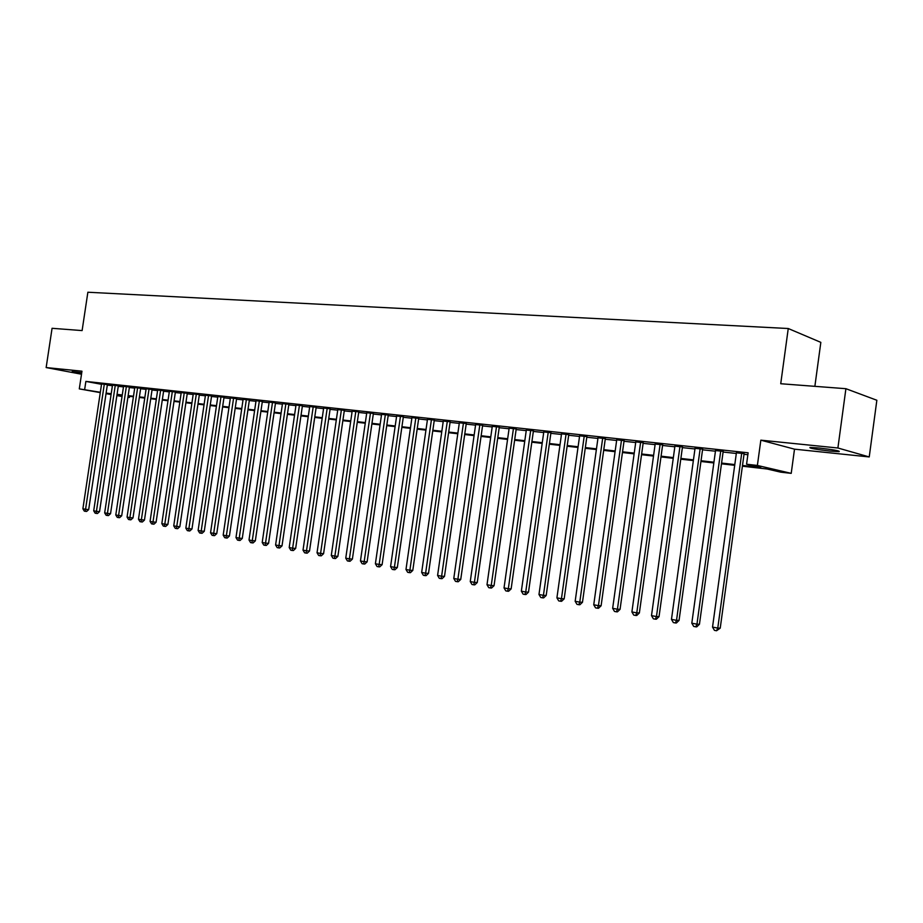 <?xml version="1.0" encoding="UTF-8"?>
<svg xmlns="http://www.w3.org/2000/svg" width="923" height="923" viewBox="0 0 923 923"><rect width="100%" height="100%" fill="white"/><g stroke="black" fill="none" stroke-linecap="round" stroke-linejoin="round"><path stroke-width="1.38" d="M81.732 372.696L72.167 371.6L81.605 373.538M830.065 451.093L839.111 451.67C840.403 450.955 833.665 449.732 818.909 447.99L810.025 447.424C808.802 448.151 815.494 449.363 830.065 451.093M129.555 396.336L129.382 397.467L127.905 397.294M814.871 386.333L820.835 342.364L788.254 328.519L87.87 292.233L82.112 330.584L52.069 328.3L46.15 367.562L81.501 374.219M788.254 328.519L780.731 383.737L845.906 388.698L876.85 400.259L869.235 456.943L837.899 448.001L760.84 440.167L757.379 465.446L791.219 473.361L780.708 472.161L767.221 469.022L742.404 466.196M760.84 440.167L794.507 449.166L869.235 456.943M794.507 449.166L791.219 473.361M845.906 388.698L837.899 448.001M107.38 384.66L101.576 383.945M118.329 385.849L112.491 385.122M129.428 387.049L123.555 386.322M140.688 388.271L134.781 387.545M152.099 389.506L146.146 388.779M163.659 390.764L157.683 390.025M175.393 392.033L169.371 391.294M187.288 393.313L181.231 392.587M199.356 394.629L193.265 393.89M211.598 395.955L205.46 395.217M224.012 397.294L217.84 396.555M236.6 398.655L230.392 397.917M249.383 400.04L243.13 399.301M262.351 401.447L256.063 400.709M275.504 402.878L269.181 402.128M288.864 404.32L282.496 403.57M302.421 405.785L296.006 405.035M316.185 407.285L309.724 406.535M330.157 408.797L323.661 408.047M344.348 410.331L337.806 409.581M358.759 411.889L352.171 411.139M373.388 413.481L366.766 412.719M388.26 415.085L381.591 414.335M403.363 416.723L396.648 415.973M418.707 418.384L411.946 417.634M434.306 420.08L427.487 419.319M450.147 421.788L443.294 421.038M466.253 423.542L459.354 422.792M482.637 425.307L475.68 424.557M499.285 427.118L492.282 426.357M516.211 428.953L509.161 428.18M533.425 430.81L526.329 430.049M550.939 432.714L543.785 431.941M568.753 434.641L561.553 433.856M586.878 436.602L579.621 435.818M605.326 438.598L598.012 437.814M624.098 440.64L616.726 439.844M643.204 442.705L635.785 441.898M662.656 444.817L655.18 444.009M682.466 446.963L674.932 446.144M702.634 449.143L695.054 448.324M723.182 451.37L715.544 450.539M742.496 465.446L760.771 467.523L746.569 464.223L748.126 452.789L85.874 381.418L101.518 384.303M107.31 385.133L112.41 385.699M118.259 386.333L123.474 386.899M129.358 387.533L134.689 388.11M140.619 388.756L146.065 389.344M152.018 389.991L157.602 390.602M163.59 391.248L169.29 391.871M175.324 392.529L181.15 393.163M187.219 393.821L193.172 394.467M199.276 395.125L205.379 395.794M211.517 396.463L217.747 397.132M223.931 397.813L230.312 398.505M236.53 399.174L243.049 399.878M249.302 400.559L255.971 401.286M262.27 401.966L269.089 402.716M275.423 403.397L282.403 404.159M288.784 404.851L295.925 405.624M302.34 406.328L309.643 407.124M316.104 407.816L323.569 408.635M330.076 409.339L337.726 410.17M344.267 410.885L352.09 411.727M358.678 412.443L366.673 413.319M373.307 414.035L381.499 414.923M388.179 415.65L396.555 416.561M403.282 417.288L411.854 418.223M418.627 418.961L427.407 419.907M434.225 420.646L443.202 421.626M450.066 422.376L459.262 423.369M466.173 424.119L475.587 425.145M482.556 425.895L492.19 426.945M499.205 427.707L509.069 428.78M516.13 429.553L526.237 430.649M533.344 431.422L543.705 432.541M550.858 433.325L561.461 434.468M568.672 435.252L579.54 436.441M586.797 437.225L597.931 438.437M605.234 439.233L616.645 440.467M624.006 441.263L635.693 442.532M643.123 443.34L655.099 444.644M662.576 445.451L674.84 446.79M682.374 447.609L694.961 448.97M702.553 449.801L715.452 451.197M723.09 452.028L736.323 453.47M744.03 454.301L747.861 454.716M744.123 453.643L736.416 452.801M100.272 392.621L79.297 388.883L81.962 371.196L46.15 367.562M79.297 388.883L100.33 392.287M85.874 381.418L84.662 389.494M746.569 464.223L757.379 465.446M122.044 396.498L116.875 395.575M111.083 394.548L106.041 393.648M116.933 395.24L122.09 396.163M127.916 397.202L129.382 397.467M734.696 465.319L721.474 463.808M713.837 462.942L700.938 461.465M693.358 460.6L680.782 459.169M673.248 458.316L660.983 456.908M653.507 456.066L641.543 454.693M634.124 453.851L622.448 452.524M615.076 451.682L603.677 450.378M596.373 449.547L585.251 448.278M577.994 447.459L567.137 446.213M559.926 445.394L549.323 444.182M542.17 443.375L531.821 442.186M524.726 441.379L514.619 440.225M507.569 439.429L497.693 438.298M490.69 437.502L481.056 436.406M474.099 435.61L464.696 434.537M457.785 433.752L448.59 432.702M441.736 431.918L432.749 430.903M425.941 430.118L417.173 429.126M410.4 428.353L401.828 427.372M395.113 426.611L386.737 425.653M380.068 424.892L371.877 423.957M365.254 423.207L357.259 422.296M350.671 421.546L342.848 420.657M336.307 419.907L328.669 419.03M322.173 418.292L314.708 417.438M308.247 416.711L300.956 415.881M294.529 415.142L287.399 414.335M281.03 413.608L274.05 412.812M267.716 412.085L260.897 411.312M254.61 410.597L247.941 409.835M241.688 409.12L235.169 408.381M228.962 407.666L222.581 406.939M216.409 406.235L210.179 405.532M204.041 404.828L197.949 404.136M191.846 403.443L185.892 402.763M179.835 402.07L174.009 401.401M167.974 400.72L162.286 400.074M156.287 399.382L150.726 398.748M144.773 398.078L139.315 397.455M133.397 396.775L128.078 396.175M122.194 395.494L116.979 394.906M106.11 393.117L111.21 393.706M117.059 394.363L122.274 394.963M128.159 395.632L133.477 396.232M139.396 396.902L144.853 397.525M150.807 398.205L156.379 398.84M162.367 399.521L168.055 400.167M174.089 400.847L179.916 401.505M185.973 402.197L191.938 402.878M198.03 403.57L204.121 404.262M210.259 404.955L216.49 405.67M222.674 406.374L229.042 407.089M235.261 407.804L241.768 408.543M248.033 409.247L254.69 410.008M260.99 410.723L267.808 411.496M274.143 412.223L281.111 413.008M287.491 413.735L294.622 414.542M301.036 415.281L308.34 416.1M314.789 416.838L322.254 417.692M328.761 418.431L336.399 419.296M342.941 420.034L350.752 420.923M357.339 421.673L365.335 422.584M371.969 423.334L380.149 424.268M386.829 425.03L395.206 425.976M401.92 426.738L410.493 427.718M417.265 428.48L426.034 429.483M432.841 430.256L441.829 431.272M448.682 432.056L457.877 433.095M464.788 433.879L474.203 434.952M481.148 435.748L490.794 436.844M497.797 437.64L507.662 438.76M514.711 439.556L524.818 440.709M531.925 441.517L542.274 442.694M549.427 443.502L560.019 444.713M567.23 445.532L578.086 446.767M585.344 447.586L596.466 448.855M603.78 449.686L615.18 450.978M622.54 451.809L634.216 453.135M641.635 453.989L653.611 455.339M661.087 456.193L673.352 457.589M680.886 458.443L693.461 459.873M701.042 460.739L713.94 462.204M721.578 463.069L734.8 464.569M479.845 424.718L457.877 579.24L453.781 578.479L475.645 424.557M741.734 453.055L717.771 628.078L712.533 627.098L736.45 452.489M744.157 453.32L720.228 628.148L717.771 628.078L716.536 630.755L714.437 630.351L712.533 627.098M720.228 628.148L716.536 630.755M720.759 450.782L696.957 624.167L691.812 623.198L715.579 450.228M723.228 451.047L699.449 624.248L696.957 624.167L695.757 626.821L693.704 626.429L691.812 623.198M699.449 624.248L696.761 626.844L695.757 626.821M700.176 448.555L676.524 620.325L671.471 619.379L695.088 448.013M702.68 448.832L679.051 620.418L676.524 620.325L675.371 622.956L673.352 622.575L671.471 619.379M679.051 620.418L676.386 622.99L675.371 622.956M679.974 446.374L656.461 616.564L651.5 615.629L674.978 445.832M682.512 446.651L659.034 616.656L656.461 616.564L655.353 619.171L653.369 618.802L651.5 615.629M659.034 616.656L656.38 619.206L655.353 619.171M660.13 444.228L636.766 612.86L631.897 611.949L655.226 443.698M662.702 444.505L639.374 612.964L636.766 612.86L635.693 615.456L633.743 615.087L631.897 611.949M639.374 612.964L636.743 615.491L635.693 615.456M640.643 442.117L617.429 609.226L612.653 608.326L635.832 441.598M643.25 442.405L620.06 609.342L617.429 609.226L616.391 611.799L614.487 611.441L612.653 608.326M620.06 609.342L617.452 611.845L616.391 611.799M621.502 440.052L598.439 605.661L593.743 604.773L616.772 439.533M624.144 440.329L601.104 605.776L598.439 605.661L597.435 608.211L595.554 607.865L593.743 604.773M601.104 605.776L598.508 608.257L597.435 608.211M602.707 438.01L579.771 602.154L575.167 601.288L598.058 437.514M605.373 438.298L582.471 602.281L579.771 602.154L578.813 604.692L576.967 604.346L575.167 601.288M582.471 602.281L579.898 604.738L578.813 604.692M584.236 436.014L561.449 598.704L556.915 597.85L579.667 435.518M586.924 436.302L564.172 598.842L561.449 598.704L560.515 601.231L558.703 600.885L556.915 597.85M564.172 598.842L561.611 601.288L560.515 601.231M566.076 434.052L543.428 595.323L538.974 594.481L561.588 433.568M568.799 434.341L546.185 595.473L543.428 595.323L542.539 597.827L540.763 597.493L538.974 594.481M546.185 595.473L543.647 597.885L542.539 597.827M548.239 432.126L525.729 592.001L521.357 591.17L543.832 431.641M550.985 432.414L528.51 592.151L525.729 592.001L524.875 594.481L523.122 594.158L521.357 591.17M528.51 592.151L525.983 594.55L524.875 594.481M530.702 430.222L508.331 588.724L504.027 587.916L526.364 429.76M533.471 430.522L511.134 588.886L508.331 588.724L507.5 591.205L505.781 590.87L504.027 587.916M511.134 588.886L508.619 591.262L507.5 591.205M513.465 428.364L491.232 585.517L486.998 584.721L509.196 427.903M516.257 428.664L494.047 585.678L491.232 585.517L490.436 587.974L488.74 587.651L486.998 584.721M494.047 585.678L491.555 588.032L490.436 587.974M496.505 426.53L474.41 582.355L470.257 581.571L492.317 426.068M499.32 426.83L477.249 582.528L474.41 582.355L473.649 584.79L471.976 584.478L470.257 581.571M477.249 582.528L474.78 584.859L473.649 584.79M482.671 425.03L460.739 579.425L457.877 579.24L457.139 581.675L455.501 581.363L453.781 578.479M460.739 579.425L458.281 581.744L457.139 581.675M463.45 422.953L441.609 576.194L437.594 575.433L459.389 422.515M466.3 423.253L444.494 576.379L441.609 576.194L440.906 578.594L439.29 578.294L437.594 575.433M444.494 576.379L442.059 578.675L440.906 578.594M447.32 421.2L425.618 573.183L421.661 572.445L443.328 420.773M450.193 421.523L428.514 573.379L425.618 573.183L424.938 575.571L423.345 575.283L421.661 572.445M428.514 573.379L426.091 575.652L424.938 575.571M431.456 419.492L409.881 570.229L405.982 569.491L427.522 419.065M434.341 419.815L412.789 570.426L409.881 570.229L409.224 572.606L407.666 572.306L405.982 569.491M412.789 570.426L410.389 572.687L409.224 572.606M415.846 417.796L394.398 567.322L390.567 566.595L411.981 417.381M418.742 418.131L397.328 567.53L394.398 567.322L393.763 569.676L392.24 569.387L390.567 566.595M397.328 567.53L394.94 569.756L393.763 569.676M400.478 416.135L379.168 564.449L375.396 563.745L396.682 415.731M403.397 416.481L382.11 564.668L379.168 564.449L378.557 566.803L377.046 566.514L375.396 563.745M382.11 564.668L379.734 566.884L378.557 566.803M385.364 414.496L364.17 561.634L360.455 560.942L381.614 414.092M388.295 414.842L367.123 561.853L364.17 561.634L363.593 563.965L362.104 563.688L360.455 560.942M367.123 561.853L364.77 564.057L363.593 563.965M370.481 412.893L349.413 558.865L345.756 558.173L366.8 412.489M373.423 413.239L352.39 559.096L349.413 558.865L348.859 561.184L347.394 560.907L345.756 558.173M352.39 559.096L350.048 561.265L348.859 561.184M355.828 411.312L334.887 556.131L331.288 555.461L352.205 410.92M358.793 411.67L337.876 556.361L334.887 556.131L334.357 558.438L332.915 558.161L331.288 555.461M337.876 556.361L335.545 558.53L334.357 558.438M341.406 409.743L320.581 553.442L317.039 552.785L337.841 409.362M344.383 410.112L323.581 553.685L320.581 553.442L320.073 555.738L318.654 555.473L317.039 552.785M323.581 553.685L321.273 555.831L320.073 555.738M327.204 408.208L306.505 550.8L303.021 550.143L323.696 407.828M330.192 408.577L309.517 551.043L306.505 550.8L306.009 553.073L304.613 552.808L303.021 550.143M309.517 551.043L307.221 553.165L306.009 553.073M313.22 406.697L292.637 548.193L289.199 547.547L309.759 406.328M316.208 407.066L295.66 548.435L292.637 548.193L292.164 550.454L290.791 550.2L289.199 547.547M295.66 548.435L293.376 550.546L292.164 550.454M299.444 405.209L278.977 545.631L275.596 544.997L296.041 404.839M302.444 405.589L282.011 545.874L278.977 545.631L278.527 547.881L277.177 547.616L275.596 544.997M282.011 545.874L279.738 547.974L278.527 547.881M285.876 403.743L265.536 543.105L262.201 542.482L282.519 403.374M288.887 404.124L268.57 543.359L265.536 543.105L265.097 545.331L263.77 545.078L262.201 542.482M268.57 543.359L266.32 545.435L265.097 545.331M272.516 402.29L252.279 540.613L249.002 540.001L269.204 401.932M275.539 402.682L255.325 540.866L252.279 540.613L251.875 542.828L250.56 542.586L249.002 540.001M255.325 540.866L253.087 542.932L251.875 542.828M259.351 400.87L239.23 538.155L235.988 537.555L256.086 400.513M262.374 401.263L242.276 538.421L239.23 538.155L238.838 540.37L237.546 540.117L235.988 537.555M242.276 538.421L240.061 540.463L238.838 540.37M246.372 399.463L226.366 535.744L223.181 535.144L243.153 399.117M249.406 399.855L229.423 536.009L226.366 535.744L225.997 537.936L224.716 537.694L223.181 535.144M229.423 536.009L227.22 538.04L225.997 537.936M233.588 398.078L213.686 533.367L210.548 532.767L230.415 397.744M236.623 398.482L216.755 533.632L213.686 533.367L213.34 535.536L212.082 535.305L210.548 532.767M216.755 533.632L214.563 535.64L213.34 535.536M220.989 396.717L201.202 531.013L198.11 530.437L217.863 396.382M224.035 397.121L204.271 531.29L201.202 531.013L200.856 533.182L199.622 532.952L198.11 530.437M204.271 531.29L202.091 533.286L200.856 533.182M208.563 395.379L188.892 528.706L185.835 528.129L205.483 395.044M211.621 395.782L191.972 528.971L188.892 528.706L188.569 530.852L187.346 530.621L185.835 528.129M191.972 528.971L189.803 530.967L188.569 530.852M196.322 394.052L176.755 526.422L173.743 525.856L193.288 393.717M199.38 394.456L179.847 526.698L176.755 526.422L176.455 528.556L175.243 528.337L173.743 525.856M179.847 526.698L177.689 528.671L176.455 528.556M184.254 392.748L164.79 524.172L161.825 523.618L181.254 392.425M187.311 393.152L167.882 524.449L164.79 524.172L164.502 526.306L163.313 526.075L161.825 523.618M167.882 524.449L165.736 526.41L164.502 526.306M172.347 391.456L152.999 521.957L150.068 521.403L169.405 391.133M175.416 391.871L156.091 522.245L152.999 521.957L152.722 524.068L151.557 523.849L150.068 521.403M156.091 522.245L153.968 524.183L152.722 524.068M160.614 390.187L141.369 519.776L138.485 519.234L157.706 389.875M163.683 390.602L144.473 520.053L141.369 519.776L141.115 521.876L139.961 521.657L138.485 519.234M144.473 520.053L142.35 521.991L141.115 521.876M149.041 388.941L129.901 517.618L127.062 517.088L146.169 388.629M152.122 389.356L133.004 517.907L129.901 517.618L129.658 519.707L128.516 519.487L127.062 517.088M133.004 517.907L130.893 519.822L129.658 519.707M137.631 387.706L118.594 515.495L115.79 514.965L134.804 387.395M140.711 388.121L121.698 515.784L118.594 515.495L118.363 517.572L117.244 517.353L115.79 514.965M121.698 515.784L119.609 517.688L118.363 517.572M126.37 386.483L107.437 513.396L104.668 512.876L123.578 386.183M129.451 386.899L110.541 513.696L107.437 513.396L107.218 515.461L106.11 515.253L104.668 512.876M110.541 513.696L108.464 515.576L107.218 515.461M115.271 385.283L96.43 511.33L93.708 510.811L112.514 384.983M118.352 385.699L99.546 511.63L96.43 511.33L96.234 513.384L95.138 513.176L93.708 510.811M99.546 511.63L97.48 513.5L96.234 513.384M104.311 384.095L85.574 509.288L82.885 508.781L101.599 383.806M107.403 384.522L88.689 509.588L85.574 509.288L85.389 511.33L84.316 511.134L82.885 508.781M88.689 509.588L86.635 511.446L85.389 511.33"/></g></svg>

